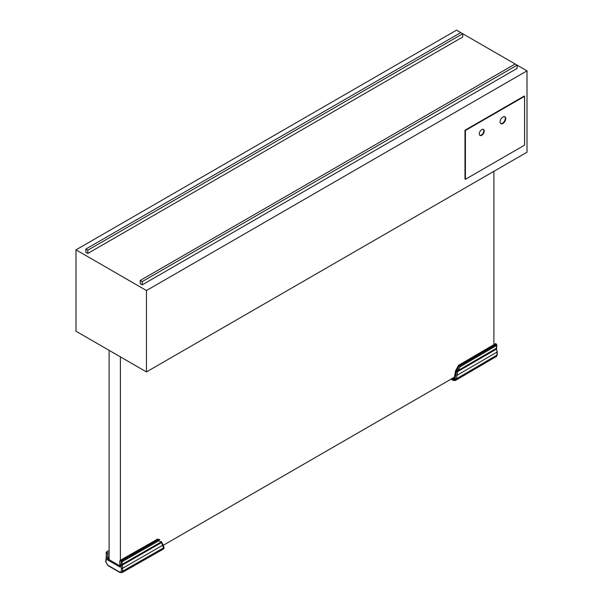 <?xml version="1.0" encoding="UTF-8"?>
<svg xmlns="http://www.w3.org/2000/svg" width="603" height="603" viewBox="0 0 603 603"><rect width="100%" height="100%" fill="white"/><g stroke="black" fill="none" stroke-linecap="round" stroke-linejoin="round"><path stroke-width="0.9" d="M87.834 253.433L87.834 250.177L462.735 33.73L462.735 36.987L87.834 253.433L85.86 252.295L85.86 249.039L460.76 32.592L517.14 65.139L517.14 68.395L142.24 284.842L142.24 281.586L517.14 65.139L527.007 70.837L527.007 152.205L146.469 371.908L146.469 290.54L75.993 249.853L75.993 331.228L146.469 371.908M87.834 250.177L85.86 249.039M142.24 281.586L140.265 280.448L515.166 64.001M140.265 280.448L140.265 283.704L142.24 284.842M75.993 249.853L456.531 30.15L460.76 32.592M146.469 290.54L527.007 70.837M120.389 560.255L120.389 356.855M454.526 377.139L163.217 545.323M493.887 171.327L493.887 344.63M109.113 559.644L109.113 350.343M163.941 547.486A0.799 0.701 177 0 1 163.828 548.413L161.491 542.602A6.761 2.118 43.5 0 1 161.137 542.059L158.823 540.748A0.799 0.46 -119.8 0 0 158.566 539.783L121.987 560.707L120.231 560.345A1.198 0.693 -120 0 0 120.208 560.36A1.198 0.693 -120 0 0 119.997 560.617A8.472 4.892 60 0 0 120.057 565.245A7.771 4.485 60 0 1 120.306 566.481A0.799 0.46 60 0 1 119.756 566.926L107.779 560.014A0.799 0.46 60 0 1 107.228 558.928A7.771 4.485 60 0 1 107.477 557.986L109.113 557.029M109.113 550.569L106.897 551.858L107.304 552.883A1.198 0.693 -120 0 1 107.538 553.426A8.472 4.892 60 0 1 107.477 557.986M108.487 559.2L109.113 558.83M120.238 566.066L108.766 559.441A0.799 0.46 -120 0 1 108.208 558.355L107.228 558.928M107.538 553.426L109.113 552.506M109.113 550.449L106.678 551.866A0.799 0.626 87.8 0 0 106.377 552.913L106.603 556.298A6.882 3.972 60 0 1 106.414 556.931L106.022 562.237L107.711 565.169L119.824 572.157L121.512 571.184L121.12 565.418A6.882 3.972 60 0 1 120.932 564.566L121.158 561.453L120.231 560.345M106.316 552.589L107.304 552.883M119.824 572.157A0.799 0.46 120 0 0 119.989 572.526L121.979 572.646A3.188 1.839 -119.9 0 0 122.643 571.184L122.643 568.252L162.757 545.225A0.799 0.588 -21.1 0 0 162.946 544.615L161.642 542.097A0.799 0.407 -32.4 0 1 161.491 542.602L122.213 565.177A6.083 3.512 60 0 1 122.04 564.423L122.243 561.672A0.799 0.595 -156.9 0 1 121.158 561.453L121.987 560.707A0.799 0.46 -119.8 0 1 122.243 561.672L158.823 540.748A0.799 0.686 -97.5 0 0 158.559 539.481L157.7 539.052A0.799 0.686 85.4 0 0 157.33 539.218M158.054 539.361L158.566 539.783L159.742 539.708L159.169 539.376M121.768 560.436L158.092 539.662L157.225 539.338M120.208 560.36L157.7 539.052M164.069 548.052A0.799 0.58 18.6 0 1 163.828 548.413A3.188 1.839 60.1 0 1 163.27 549.137L121.972 572.646M161.137 542.059A0.799 0.475 -29 0 0 161.287 541.509L161.642 542.097A0.799 0.407 -32.4 0 0 161.498 541.991M495.462 343.846A1.198 0.693 60 0 1 495.666 343.589A1.198 0.693 60 0 1 495.696 343.574L496.103 344.321L459.999 365.358A0.799 0.467 -173.4 0 0 459.509 365.32L456.501 370.822A7.455 5.517 -98.9 0 0 456.471 371.689L454.79 379.385A0.799 0.46 120 0 0 454.76 379.626A0.799 0.58 18.6 0 0 455.86 379.815A0.799 0.399 -149.7 0 1 454.79 379.385L454.134 379.008A0.799 0.467 -136.3 0 1 454.18 378.307M458.521 365.35L495.666 343.589M455.898 370.219L458.461 365.343L459.999 365.358L459.968 365.772A0.799 0.452 -178.2 0 0 459.456 365.757L460.232 366.73L496.586 345.542A0.799 0.595 23.1 0 0 496.789 345.315A0.799 0.799 0 0 0 496.668 344.494L496.623 344.675A0.799 0.595 23.1 0 1 496.797 345.308M495.696 343.574L496.322 344.584L495.937 343.62M454.067 378.398A0.799 0.633 37.1 0 0 454.097 379.249A0.799 0.46 -60 0 1 454.134 379.008L455.868 371.636A8.359 6.181 81.1 0 1 455.921 370.491L458.74 365.508L459.509 365.32M454.519 377.802L453.577 378.352A0.799 0.46 120 0 0 453.019 379.325L454.76 379.626L453.147 380.048A0.799 0.46 120 0 0 453.313 380.41L455.318 380.523A3.188 1.839 -120.1 0 0 455.86 379.815L456.162 378.955L496.985 355.061A3.188 1.839 59.9 0 1 496.329 356.516L455.318 380.523M454.029 378.443A0.799 0.799 0 0 1 454.089 378.375L454.556 378.209M455.446 374.32L455.484 374.727M454.315 377.923L455.664 370.325L457.587 370.905A6.769 5.103 -95.7 0 0 457.526 371.682L496.548 349.047A9.965 5.781 59.9 0 1 496.978 352.099L496.985 355.061A0.799 0.46 180 0 0 497.211 354.737L496.322 356.516M458.891 365.026L458.74 365.508M496.397 347.795L496.382 348.3L457.594 370.807L460.232 366.73A0.799 0.46 59.8 0 0 459.968 365.772L496.322 344.584A0.799 0.46 59.8 0 1 496.586 345.542L496.382 348.3A6.083 3.512 -120 0 0 496.548 349.047L497.211 351.775A0.799 0.46 180 0 1 496.978 352.099L457.149 375.232L456.162 378.955L455.069 378.714M456.516 370.702L457.587 370.905M456.471 371.689L457.526 371.682L457.149 375.232L456.056 374.991M465.41 130.482L465.41 179.302L524.61 145.127L524.61 96.307L465.41 130.482L464.988 130.24L464.988 179.061L465.41 179.302M479.295 133.858A3.49 2.013 -60 0 1 480.817 130.346A3.49 2.013 -60 0 1 483.508 129.411A3.49 2.013 -60 0 1 483.508 133.444A3.49 2.013 -60 0 1 480.018 135.456A3.49 2.013 -60 0 1 479.295 133.858M500.083 121.859A3.987 2.299 -60 0 1 501.824 117.841A3.987 2.299 -60 0 1 504.899 116.778A3.987 2.299 -60 0 1 504.899 121.376A3.987 2.299 -60 0 1 500.912 123.683A3.987 2.299 -60 0 1 500.083 121.859M483.282 129.313A3.49 2.013 -60 0 1 483.086 133.195A3.49 2.013 -60 0 1 479.822 135.313M524.61 96.307L524.188 96.058L464.988 130.24M504.673 116.673A3.987 2.299 -60 0 1 504.477 121.135A3.987 2.299 -60 0 1 500.709 123.54M106.897 551.858L106.678 551.866A0.799 0.46 -120.1 0 0 106.377 552.242M106.603 556.298A0.799 0.55 -168 0 1 106.384 555.808L106.241 556.313A0.799 0.588 -158.7 0 1 106.429 556.087M106.414 556.931A0.799 0.588 -158.7 0 1 106.234 556.32L105.789 561.913L107.877 565.531L119.989 572.526M121.512 571.184A0.799 0.46 0.1 0 0 122.643 571.184L163.745 547.788A0.799 0.588 -21.1 0 0 163.933 547.185L162.946 544.607M121.52 568.252A0.799 0.46 0.1 0 0 122.643 568.252A9.965 5.729 -119.9 0 0 122.213 565.177L121.12 565.418M120.932 564.566L122.04 564.423L161.099 541.991A0.799 0.49 -29.5 0 0 161.242 541.426L161.287 541.502A0.799 0.475 -29 0 0 161.265 541.464M119.756 566.926L120.314 566.601M108.766 559.441L107.779 560.014M496.586 348.64L496.789 345.315M496.978 351.451A0.799 0.46 180 0 1 497.211 351.775L497.211 354.737M453.004 378.021L453.577 378.352A0.995 0.573 -119.7 0 0 454.051 378.413M451.881 378.669L453.019 379.325M451.323 378.993L453.147 380.048M109.113 550.411L106.543 551.903A0.799 0.799 0 0 0 106.173 552.808L106.392 555.808M163.933 547.17L164.091 547.863A0.799 0.799 0 0 1 164.046 548.157L163.277 549.137M451.089 379.129L453.313 380.41"/></g></svg>
